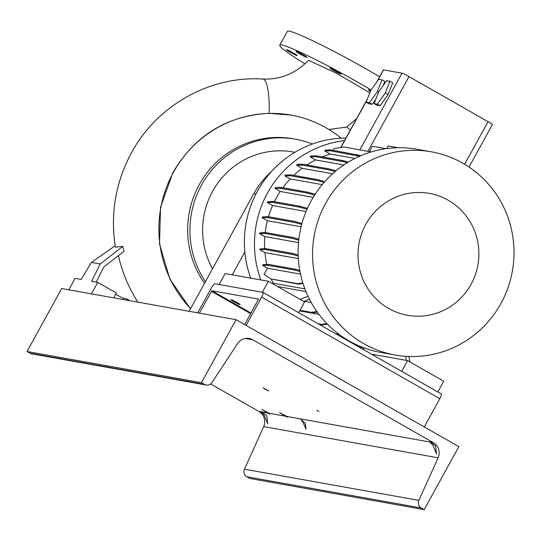 <?xml version="1.0" encoding="UTF-8"?>
<svg xmlns="http://www.w3.org/2000/svg" width="541" height="541" viewBox="0 0 541 541"><rect width="100%" height="100%" fill="white"/><g stroke="black" fill="none" stroke-linecap="round" stroke-linejoin="round"><path stroke-width="0.81" d="M369.828 92.842L336.374 73.184L309.134 60.592L308.201 60.639C295.4 73.596 280.285 79.737 262.858 79.054A37.674 8.223 93.1 0 1 263.075 79.074A37.674 8.223 93.1 0 1 269.168 113.333C226.977 115.605 194.882 135.365 172.883 172.62L160.542 207.237L159.5 243.977L169.847 279.055L190.486 308.857M293.073 52.822A6.221 0.446 28.8 0 1 297.185 55.574A6.221 0.446 28.8 0 1 290.382 52.335A6.221 0.446 28.8 0 1 286.277 49.583A6.221 0.446 28.8 0 1 293.073 52.822M302.845 54.567A6.221 0.446 28.8 0 1 306.95 57.326A6.221 0.446 28.8 0 1 300.147 54.086A6.221 0.446 28.8 0 1 296.042 51.327A6.221 0.446 28.8 0 1 302.845 54.567M336.874 71.256A6.221 0.446 28.8 0 1 340.979 74.016A6.221 0.446 28.8 0 1 334.176 70.776A6.221 0.446 28.8 0 1 330.071 68.017A6.221 0.446 28.8 0 1 336.874 71.256M96.183 282.118L103.723 267.098L124.065 251.213L122.787 246.398L115.395 247.196C110.154 213.952 115.504 182.506 131.436 152.853C156.741 105.603 209.942 75.564 262.858 79.054M137.914 302.155A143.419 139.909 -79.9 0 1 118.411 255.629M328.874 129.488L346.659 127.067L356.533 118.763M190.628 308.6A114.658 111.852 -79.9 0 1 172.052 174.919A114.658 111.852 -79.9 0 1 290.997 115.091A114.658 111.852 -79.9 0 1 325.919 127.744A114.658 111.852 -79.9 0 1 341.195 138.239M290.997 115.091L269.168 113.333M204.539 283.301A91.727 89.481 -79.9 0 1 201.516 180.775A91.727 89.481 -79.9 0 1 293.344 138.807L295.616 139.213A91.727 89.481 -79.9 0 1 312.434 143.994M212.532 268.755A78.729 76.802 -79.9 0 1 217.34 183.737A78.729 76.802 -79.9 0 1 294.892 152.298M205.418 281.699A91.727 89.481 -79.9 0 1 204.437 180.133A91.727 89.481 -79.9 0 1 295.616 139.213M304.948 63.831A72.075 5.187 28.8 0 1 279.758 45.113A72.075 5.187 28.8 0 1 358.507 82.624A72.075 5.187 28.8 0 1 371.119 89.948M279.758 45.113L287.312 31.371A72.075 5.187 28.8 0 1 366.068 68.883A72.075 5.187 28.8 0 1 379.62 76.768M370.409 91.375A6.221 0.446 28.8 0 1 368.428 89.874A6.221 0.446 28.8 0 1 370.673 90.712M97.752 282.402L91.585 281.293L100.274 263.981L91.436 262.399L81.238 279.447L75.071 278.345L68.768 289.8L91.456 293.851L97.752 282.402L116.41 293.033L113.766 297.841M115.747 294.236A5.897 0.426 -151.2 0 0 123.598 298.233L126.432 298.74L129.914 300.728M126.432 298.74L125.749 299.985M91.436 262.399L115.165 245.77M100.274 263.981L122.787 246.398M189.14 311.312L253.891 193.522A81.245 79.257 -79.9 0 1 271.372 171.639M232.251 274.814L244.836 251.93M471.055 284.329A61.917 60.403 100.1 0 0 448.185 200.231A61.917 60.403 100.1 0 0 365.811 224.359A61.917 60.403 100.1 0 0 388.681 308.465A61.917 60.403 100.1 0 0 471.055 284.329M500.98 303.4A103.196 100.667 100.1 0 0 431.434 151.838A103.196 100.667 100.1 0 0 325.574 203.443A103.196 100.667 100.1 0 0 395.119 355.004A103.196 100.667 100.1 0 0 500.98 303.4M431.434 151.838L417.023 149.262A103.196 100.667 100.1 0 0 311.163 200.867A103.196 100.667 100.1 0 0 308.025 296.238A103.196 100.667 100.1 0 0 309.499 299.234A103.196 100.667 100.1 0 0 380.708 352.434L395.119 355.004M345.888 138.124A103.196 100.667 100.1 0 0 257.421 191.264A103.196 100.667 100.1 0 0 250.733 278.121M344.529 140.599A103.196 100.667 100.1 0 0 267.491 193.063A103.196 100.667 100.1 0 0 260.803 279.92M363.396 347.755L363.755 349.743M405.561 356.303L406.298 360.374L371.498 354.152M409.909 361.929L408.915 356.478M437.858 391.975L443.769 381.229L407.576 360.604L406.298 360.374M407.576 360.604L401.665 371.342M309.499 299.234L303.805 301.465M219.091 284.498L225.117 273.543L268.363 281.273L304.563 301.898L298.652 312.644M300.093 299.349L308.025 296.238M262.344 292.228L268.363 281.273M277.587 286.527L305.983 291.599M369.408 102.743L377.341 91.585L382 79.838L378.727 79.25L370.795 90.415L366.135 102.161L369.408 102.743L372.194 104.332L375.772 99.294M377.341 91.585L378.558 92.274M383.082 85.708L384.786 81.421L382 79.838M366.135 102.161L368.915 103.744L372.194 104.332M376.644 82.178L383.393 69.904A6.553 0.473 28.8 0 1 383.569 69.884L402.004 73.177A6.553 0.473 28.8 0 1 408.989 76.606L488.056 121.664A6.553 0.473 28.8 0 1 492.384 124.572L469.027 167.047M380.134 105.752L388.066 94.587L392.725 82.841L389.939 81.258L386.666 80.67L378.734 91.835L374.074 103.574L376.861 105.164L380.134 105.752L377.348 104.163L385.28 93.005L388.066 94.587M332.607 173.756L302.074 168.298A92.876 90.604 100.1 0 0 293.736 175.352M301.107 226.767L267.369 220.735A92.876 90.604 100.1 0 0 265.185 232.61M354.923 158.445L330.253 154.036A92.876 90.604 100.1 0 0 322.22 156.883M298.341 258.612L264.928 252.64A92.876 90.604 100.1 0 0 266.794 264.481M271.372 279.176A92.876 90.604 100.1 0 0 273.11 283.193L304.901 288.874M306.064 211.524L272.569 205.533A92.876 90.604 100.1 0 0 268.458 216.758M343.819 164.971L315.559 159.92A92.876 90.604 100.1 0 0 306.869 164.944M298.51 242.618L264.799 236.593A92.876 90.604 100.1 0 0 264.644 248.691M322.186 184.637L290.186 178.915A92.876 90.604 100.1 0 0 282.848 187.727M311.258 302.534L304.265 301.283M318.953 314.341L299.619 310.886M313.192 197.343L280.252 191.453A92.876 90.604 100.1 0 0 274.375 201.678M359.542 156.261L330.429 150.811L324.843 150.953L330.253 154.036M324.843 150.953L325.337 150.053L330.923 149.911L361.003 155.625M371.133 151.96L344.232 147.03L334.067 148.518L333.094 150.297M272.786 283.788L273.11 283.193M302.852 282.923L297.591 283.694L270.94 278.926L264.082 274.395L267.477 268.221L300.525 274.131M299.991 271.514L294.899 270.094L268.241 265.333L262.656 265.475L267.477 268.221M262.656 265.475L263.149 264.576L268.735 264.434L295.393 269.195L299.788 270.419M298.206 256.049L292.025 254.324L265.367 249.557L259.781 249.705L264.928 252.64M259.781 249.705L260.275 248.806L265.861 248.664L292.519 253.425L298.165 255M298.754 240.184L291.856 238.256L265.198 233.496L259.612 233.638L264.799 236.593M259.612 233.638L260.106 232.738L265.692 232.596L292.35 237.364L298.869 239.176M301.709 224.42L294.399 222.385L267.741 217.617L262.155 217.759L267.369 220.735M262.155 217.759L262.649 216.867L268.235 216.718L294.892 221.485L301.973 223.46M307.031 209.245L299.572 207.169L272.914 202.402L267.328 202.55L272.569 205.533M267.328 202.55L267.822 201.651L273.408 201.502L300.066 206.27L307.444 208.326M314.571 195.118L307.227 193.069L280.569 188.309L274.984 188.451L280.252 191.453M274.984 188.451L275.477 187.551L281.063 187.409L307.721 192.17L315.132 194.239M324.052 182.445L317.127 180.518L290.47 175.751L284.884 175.899L290.186 178.915M284.884 175.899L285.377 175L290.963 174.851L317.621 179.619L324.783 181.614M335.089 171.585L328.982 169.881L302.324 165.12L296.745 165.262L302.074 168.298M296.745 165.262L297.239 164.363L302.825 164.221L329.476 168.981L336.022 170.807M347.166 162.8L342.439 161.482L315.782 156.721L310.196 156.863L315.559 159.92M310.196 156.863L310.69 155.964L316.275 155.822L342.933 160.582L348.33 162.09M386.091 148.68L372.424 146.239L369.503 151.548M398.277 147.74L388.12 145.928L386.646 148.606M385.28 93.005L389.939 81.258M374.074 103.574L377.348 104.163M307.227 193.069L307.721 192.17M280.569 188.309L281.063 187.409M362.369 347.275L358.115 346.524M363.552 347.728L362.335 347.281M363.207 347.782L358.994 347.024M316.898 311.515L311.332 312.333L299.944 310.291M317.296 312.083L312.211 312.826L311.332 312.333M312.211 312.826L299.775 310.602M350.433 341.689L349.79 341.784M351.339 342.183L350.663 342.277M317.127 180.518L317.621 179.619M290.47 175.751L290.963 174.851M291.856 238.256L292.35 237.364M265.198 233.496L265.692 232.596M326.865 323.606L321.625 324.37L318.155 323.755M327.4 324.154L322.497 324.87L321.625 324.37M322.497 324.87L319.028 324.248M342.439 161.482L342.933 160.582M315.782 156.721L316.275 155.822M299.572 207.169L300.066 206.27M272.914 202.402L273.408 201.502M294.899 270.094L295.393 269.195M268.241 265.333L268.735 264.434M303.041 283.518L298.47 284.187L270.94 278.926M298.47 284.187L297.591 283.694M292.025 254.324L292.519 253.425M265.367 249.557L265.861 248.664M357.08 155.571L357.581 154.672M330.429 150.811L330.923 149.911M294.399 222.385L294.892 221.485M267.741 217.617L268.235 216.718M328.982 169.881L329.476 168.981M302.324 165.12L302.825 164.221M338.26 333.75L336.218 334.047M338.957 334.277L337.097 334.548M303.244 422.798L306.071 429.155L305.232 423.157L300.924 419.485L303.244 422.798M265.198 389.25L268.782 390.954L263.041 387.802L265.198 389.25M285.445 416.191C287.656 417.395 288.157 417.483 286.94 416.462L279.616 412.661L285.445 416.191L269.215 413.29L261.891 409.49L267.721 413.026C269.932 414.23 270.432 414.318 269.215 413.29L269.885 413.993M287.609 417.158L286.94 416.462L429.858 442.011A5.897 0.426 28.8 0 1 429.71 441.787A5.897 0.426 28.8 0 1 431.082 442.227L435.573 445.899L436.479 453.946L433.023 445.446L429.858 442.011M316.607 410.308L319.109 411.505L316.607 410.308M266.835 415.738L267.741 423.786L264.285 415.285L261.127 411.843A5.897 0.426 28.8 0 1 260.972 411.627A5.897 0.426 28.8 0 1 262.344 412.066L266.835 415.738M248.373 338.335L250.564 339.356A5.897 0.426 28.8 0 1 250.72 339.579A5.897 0.426 28.8 0 1 249.347 339.139L247.223 338.274M424.191 509.629L421.256 507.958A5.897 5.755 -79.9 0 1 418.869 500.371L438.088 457.801A11.794 11.503 100.1 0 0 433.307 442.626L252.789 339.755A11.794 11.503 100.1 0 0 237.587 343.542L211.998 382.48A5.897 5.755 -79.9 0 1 204.39 384.374L201.462 382.697L27.05 351.522L61.681 288.529L236.092 319.704L458.822 446.636L424.191 509.629L249.786 478.454L246.852 476.783A5.897 5.755 -79.9 0 1 244.458 469.196L263.677 426.619A11.794 11.503 100.1 0 0 258.896 411.451L210.632 383.941M206.189 385.023L31.777 353.848A5.897 5.755 -79.9 0 1 29.985 353.199L27.05 351.522M201.462 382.697L236.092 319.704M236.917 302.419A4.916 0.352 -151.2 0 0 231.676 299.849L231.108 299.748A4.916 0.352 -151.2 0 0 230.98 299.761A4.916 0.352 -151.2 0 0 234.666 302.189A4.916 0.352 -151.2 0 0 239.467 304.509L240.028 304.61A4.916 0.352 -151.2 0 0 240.163 304.597A4.916 0.352 -151.2 0 0 236.917 302.419M246.087 325.405L261.634 297.131A5.241 1.089 -60.3 0 0 263.095 292.377A5.241 1.089 -60.3 0 0 263.014 292.35L214.946 283.755A5.241 1.089 -60.3 0 0 211.294 288.137L197.708 312.847M199.413 313.151L211.876 290.754L258.53 299.092L244.667 324.593M424.279 426.95L439.819 398.676L261.634 297.131M263.156 292.431L441.206 393.895A5.241 1.089 119.7 0 1 441.28 393.922A5.241 1.089 119.7 0 1 439.819 398.676M123.598 298.233L122.915 299.477M256.021 193.908L253.891 193.522M402.004 73.177L359.866 149.83M383.569 69.884L377.368 81.157M366.933 100.153L340.884 147.524M488.056 121.664L464.638 164.268M408.989 76.606L367.941 151.27M252.789 339.755L250.564 339.356M249.347 339.139L245.377 338.429M433.307 442.626L431.082 442.227M438.088 457.801L263.677 426.619M261.127 411.843L258.896 411.451M267.721 413.026L262.344 412.066M204.39 384.374L29.985 353.199M418.869 500.371L244.458 469.196M421.256 507.958L246.852 476.783M211.876 290.754L251.01 313.056M250.672 313.672L211.423 291.301M239.677 304.123L239.467 304.509M350.318 130.07L346.754 126.993M367.353 99.077L340.708 147.551M263.095 292.377L441.28 393.922"/></g></svg>
